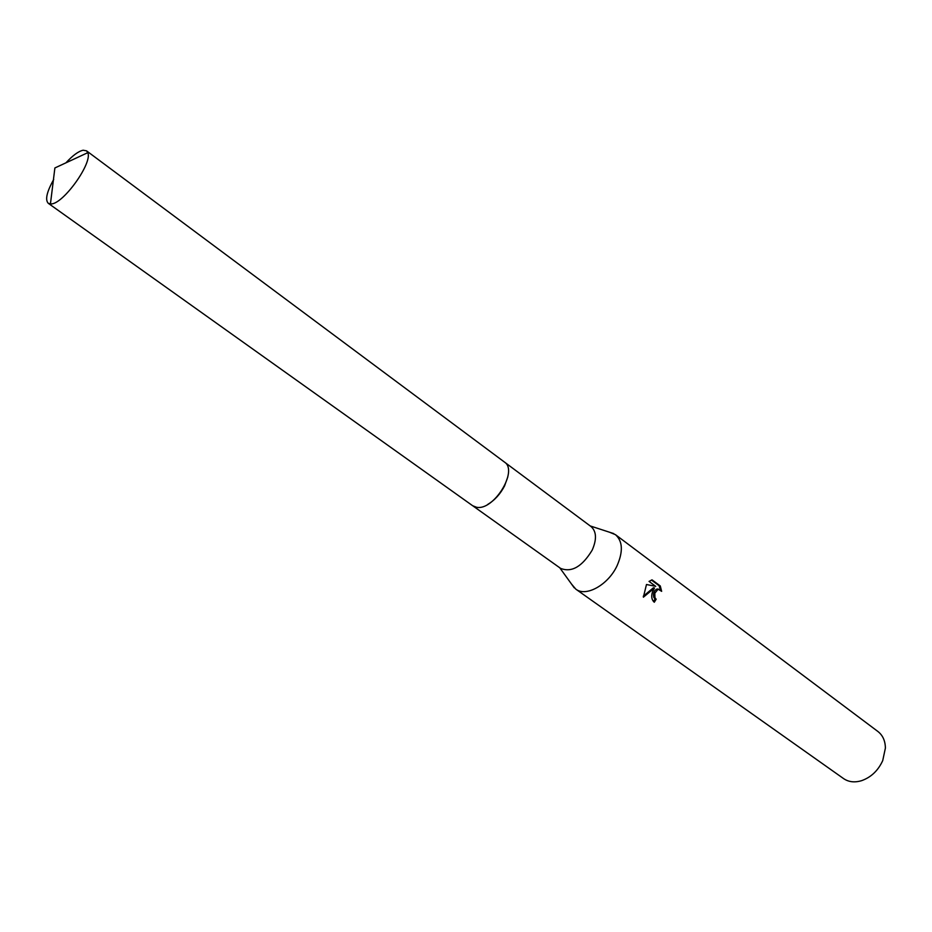 <?xml version="1.0" encoding="UTF-8"?>
<svg xmlns="http://www.w3.org/2000/svg" width="932" height="932" viewBox="0 0 932 932"><rect width="100%" height="100%" fill="white"/><g stroke="black" fill="none" stroke-linecap="round" stroke-linejoin="round"><path stroke-width="1.4" d="M487.716 504.433C494.682 500.263 500.298 494.088 504.573 485.91L507.847 476.8M473.083 506.018L560.621 568.392C571.631 572.761 582.15 566.679 592.181 550.148C596.888 539.337 596.527 531.496 591.074 526.592L504.864 462.388M571.572 584.131L575.79 589.129C586.042 597.296 608.445 584.737 617.17 565.514C623.24 551.429 622.669 541.143 615.469 534.677L609.412 532.184M652.61 591.552L654.52 587.987L643.383 597.191L646.482 584.504L655.72 586.345L649.045 581.417L652.074 579.879L660.275 585.948L661.65 591.342L658.132 589.21L654.823 593.171L654.94 597.633L656.163 599.229L654.287 602.247C651.596 599.777 651.037 596.212 652.61 591.552M575.79 589.129L843.588 778.604C848.679 782.064 854.702 782.752 861.646 780.655C871.094 777.276 878.119 770.601 882.721 760.617L885.4 748.058C885.26 740.812 882.767 735.29 877.909 731.492L615.469 534.677M653.472 601.524L655.045 599.008L653.81 597.412C652.948 593.323 654.008 590.515 656.99 589.001L658.551 589.152M655.045 599.008L656.163 599.229M660.345 589.746L659.099 585.727L651.421 580.042M659.099 585.727L660.275 585.948M643.278 596.247L653.402 587.777L654.52 587.987M655.72 586.345L646.482 584.515M53.707 179.492C46.763 191.887 44.957 199.832 48.278 203.316L51.19 203.933C63.376 203.945 92.781 162.762 87.794 152.673L86.513 150.833L83.169 150.227C78.533 151.205 72.778 155.411 65.916 162.844M48.278 203.316L472.64 505.715L476.473 507.229C493.552 511.237 518.6 470.648 504.445 462.062L86.513 150.833M590.201 525.939L613.769 533.605M658.132 589.21L656.99 589.001M559.736 567.751L574.252 587.847M50.433 203.968L54.883 167.958L87.794 152.673"/></g></svg>
